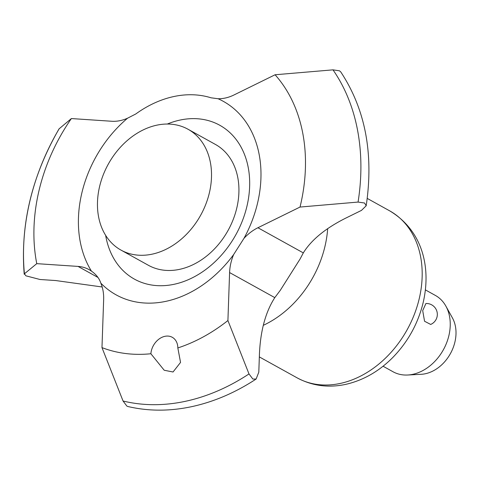 <?xml version="1.0" encoding="UTF-8"?>
<svg xmlns="http://www.w3.org/2000/svg" width="480" height="480" viewBox="0 0 480 480"><rect width="100%" height="100%" fill="white"/><g stroke="black" fill="none" stroke-linecap="round" stroke-linejoin="round"><path stroke-width="0.72" d="M102.174 286.986L55.686 280.542L40.008 279.498L25.896 275.82L24.42 273.792L36.762 263.652L78.042 266.412A43.098 32.916 119 0 1 88.992 269.586A43.098 32.916 119 0 1 91.47 271.152C96.21 274.47 99.324 278.466 100.818 283.134A43.098 32.916 119 0 1 103.65 299.64L101.976 347.61A164.52 125.658 -61 0 0 150.876 353.742A16.368 12.498 119 0 1 164.868 336.336A16.368 12.498 119 0 1 172.266 337.29A16.368 12.498 119 0 1 177.84 347.946L180.546 362.418L173.04 371.994L164.214 370.254L150.876 353.742M243.96 238.368A43.098 32.916 119 0 1 257.922 227.742L300.024 207.054L358.068 202.068L364.566 203.016L366.192 205.77L361.488 210.384L345.504 218.244C325.392 228.378 311.328 239.934 303.312 252.894L300.108 258.972L280.272 290.34L274.8 297.624C265.614 311.922 260.496 330.63 259.446 353.742L258.804 372.156L256.116 379.038L252.852 379.05L248.994 373.938L227.916 320.538L229.59 272.568A43.098 32.916 119 0 1 233.628 254.586L243.96 238.368A110.61 84.486 -61 0 0 218.058 98.736L211.062 97.806A109.104 83.334 -61 0 0 173.742 96.558A109.104 83.334 -61 0 0 135.768 113.988L127.59 118.182A43.098 32.916 119 0 1 111.744 121.26L71.382 118.56L59.052 128.874C31.848 176.148 20.238 224.61 24.216 274.254L24.42 273.792A204.39 156.114 -61 0 1 59.19 128.712M366.192 205.77C373.86 153.828 365.37 109.2 340.722 71.88L339.474 70.806L332.988 69.852L275.088 74.766L233.928 94.992A43.098 32.916 119 0 1 218.058 98.736M101.976 347.61L123.054 401.01L126.912 406.128L127.89 406.512C148.398 411.318 169.71 411.354 191.82 406.632C213.99 401.808 235.422 392.61 256.116 379.038M187.98 129.228L215.394 144.42A69.096 52.776 119 0 1 235.794 211.824A69.096 52.776 119 0 1 179.652 269.334A69.096 52.776 119 0 1 148.41 265.296L120.996 250.104A69.096 52.776 119 0 1 100.596 182.7A69.096 52.776 119 0 1 156.738 125.19A69.096 52.776 119 0 1 187.98 129.228A69.096 52.776 119 0 1 208.38 196.632A69.096 52.776 119 0 1 152.238 254.142A69.096 52.776 119 0 1 120.996 250.104M383.058 366.222L393.072 371.778A43.644 33.33 -61 0 0 407.694 375.012A43.644 33.33 -61 0 0 412.806 374.328A43.644 33.33 -61 0 0 444.816 346.992A43.644 33.33 -61 0 0 445.878 306.114A43.644 33.33 -61 0 0 435.384 295.434L425.364 289.878M407.694 375.012L421.2 374.304A35.7 27.264 -61 0 0 425.382 373.74A35.7 27.264 -61 0 0 451.572 351.384A35.7 27.264 -61 0 0 452.436 317.94L445.878 306.114M100.818 283.134A110.61 84.486 -61 0 0 166.086 301.302A110.61 84.486 -61 0 0 233.628 254.586M422.7 310.614L425.922 303.504A10.908 10.908 0 0 1 430.68 324.444L424.554 321.252L422.7 310.614M177.84 347.946A164.52 125.658 -61 0 0 227.916 320.538M127.59 118.182A110.61 84.486 -61 0 0 91.47 271.152M300.024 207.054A164.52 125.658 -61 0 0 275.088 74.766M71.382 118.56A164.52 125.658 -61 0 0 36.762 263.652M105.642 235.338A87.972 67.194 -61 0 0 174.204 284.268A87.972 67.194 -61 0 0 249.63 186.582A87.972 67.194 -61 0 0 179.94 120.09A87.972 67.194 -61 0 0 167.322 124.032M297.12 377.85A95.466 72.918 -61 0 0 340.284 383.43A95.466 72.918 -61 0 0 417.846 303.972A95.466 72.918 -61 0 0 389.664 210.846C423.354 230.982 431.274 268.812 423 303.252C417.792 324.102 407.688 342.216 392.688 357.594C378.876 371.466 363.174 380.4 345.582 384.402C328.26 388.056 312.102 385.872 297.12 377.85L259.338 356.91M123.054 401.01A204.39 156.114 -61 0 0 185.544 401.28A204.39 156.114 -61 0 0 248.994 373.938M263.304 325.326A95.466 72.918 -61 0 0 327.672 228.624M78.042 266.412L97.974 277.458M229.59 272.568L274.8 297.624M257.922 227.742L303.312 252.894M358.068 202.068A204.39 156.114 -61 0 0 332.988 69.852M367.23 198.414L389.664 210.846"/></g></svg>
